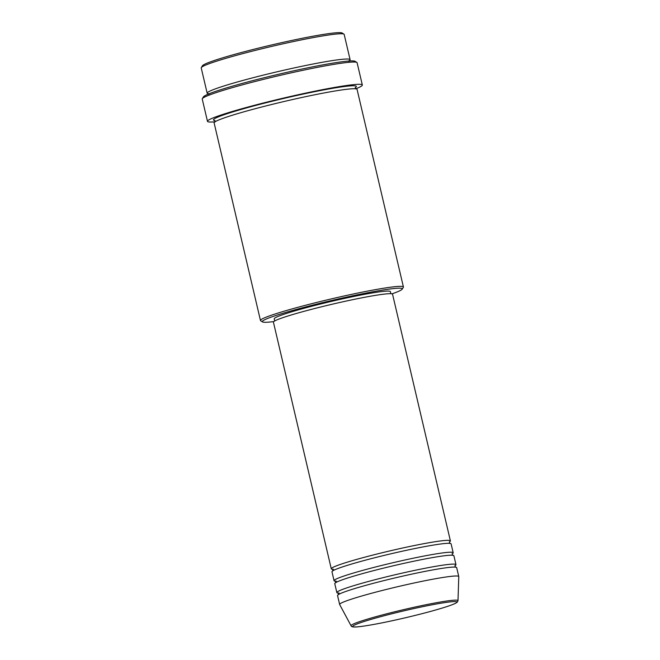 <?xml version="1.0" encoding="UTF-8"?>
<svg xmlns="http://www.w3.org/2000/svg" width="660" height="660" viewBox="0 0 660 660"><rect width="100%" height="100%" fill="white"/><g stroke="black" fill="none" stroke-linecap="round" stroke-linejoin="round"><path stroke-width="0.99" d="M332.755 569.332A61.174 4.051 -13.2 0 1 331.279 568.813A61.174 4.051 -13.2 0 1 352.316 560.662A61.174 4.051 -13.2 0 1 415.453 545.308A61.174 4.051 -13.2 0 1 450.401 540.878A61.174 4.051 -13.2 0 1 449.303 541.992M335.544 581.212A61.174 4.051 -13.2 0 1 334.067 580.701L331.972 571.783A61.174 4.051 -13.2 0 1 353.017 563.632A61.174 4.051 -13.2 0 1 416.155 548.279A61.174 4.051 -13.2 0 1 451.093 543.848L453.189 552.758A61.174 4.051 -13.2 0 1 452.092 553.88M334.067 580.701A61.174 4.051 -13.2 0 1 355.105 572.55A61.174 4.051 -13.2 0 1 418.242 557.188A61.174 4.051 -13.2 0 1 453.189 552.758M338.324 593.101A61.174 4.051 -13.2 0 1 336.856 592.589L334.76 583.671A61.174 4.051 -13.2 0 1 355.806 575.52A61.174 4.051 -13.2 0 1 418.943 560.167A61.174 4.051 -13.2 0 1 453.882 555.728L455.978 564.646A61.174 4.051 -13.2 0 1 454.88 565.76M336.856 592.589A61.174 4.051 -13.2 0 1 357.893 584.43A61.174 4.051 -13.2 0 1 421.03 569.077A61.174 4.051 -13.2 0 1 455.978 564.646M351.07 625.779L339.669 604.543A61.174 4.051 -13.2 0 1 339.644 604.469L337.549 595.559A61.174 4.051 -13.2 0 1 358.586 587.408A61.174 4.051 -13.2 0 1 421.732 572.047A61.174 4.051 -13.2 0 1 456.67 567.616L458.766 576.535A61.174 4.051 -13.2 0 1 458.774 576.609L457.999 600.699A54.928 3.638 -13.2 0 0 427.053 604.519A54.928 3.638 -13.2 0 0 369.938 618.395A54.928 3.638 -13.2 0 0 351.07 625.779C351.236 626.554 352.341 626.967 354.379 627C356.375 627.074 361.894 626.654 376.695 623.898C395.323 620.408 421.69 614.13 438.512 609.172C446.935 606.705 452.628 604.733 455.582 603.265L457.281 602.159L457.999 600.699M201.316 67.584L202.455 65.761A71.882 4.76 -13.2 0 1 227.089 56.521A71.882 4.76 -13.2 0 1 299.145 38.915A71.882 4.76 -13.2 0 1 342.111 33L343.942 34.13A73.417 4.867 166.8 0 0 300.061 40.169A73.417 4.867 166.8 0 0 226.479 58.154A73.417 4.867 166.8 0 0 201.316 67.584A73.417 4.867 166.8 0 0 201.226 67.939L207.157 93.192A73.417 4.867 -13.2 0 1 232.402 83.407A73.417 4.867 -13.2 0 1 308.171 64.985A73.417 4.867 -13.2 0 1 350.097 59.664A73.417 4.867 -13.2 0 1 348.983 60.893M391.982 293.857A71.882 4.76 166.8 0 0 402.196 289.162A71.882 4.76 166.8 0 0 363.322 293.609A71.882 4.76 166.8 0 0 287.034 312.073A71.882 4.76 166.8 0 0 262.54 321.923A71.882 4.76 166.8 0 0 273.768 321.585M262.54 321.923L260.7 320.793A73.417 4.867 -13.2 0 1 260.469 320.512A73.417 4.867 -13.2 0 1 285.722 310.728A73.417 4.867 -13.2 0 1 361.482 292.306A73.417 4.867 -13.2 0 1 403.417 286.984A73.417 4.867 -13.2 0 1 403.334 287.339L402.196 289.162M202.331 98.67L203.47 96.838A78.004 5.173 -13.2 0 1 230.208 86.815A78.004 5.173 -13.2 0 1 308.393 67.708A78.004 5.173 -13.2 0 1 355.022 61.297L356.854 62.428A79.53 5.272 166.8 0 0 309.317 68.97A79.53 5.272 166.8 0 0 229.597 88.448A79.53 5.272 166.8 0 0 202.331 98.67A79.53 5.272 166.8 0 0 202.24 99.049L207.471 121.333A79.53 5.272 -13.2 0 1 234.82 110.74A79.53 5.272 -13.2 0 1 316.899 90.775A79.53 5.272 -13.2 0 1 362.332 85.016A79.53 5.272 -13.2 0 1 355.773 88.811M260.469 320.512L214.12 122.908A73.417 4.867 -13.2 0 1 239.374 113.124A73.417 4.867 -13.2 0 1 315.134 94.702A73.417 4.867 -13.2 0 1 357.068 89.38L403.417 286.984M331.279 568.813L273.43 322.179A61.174 4.051 -13.2 0 1 294.467 314.028A61.174 4.051 -13.2 0 1 357.604 298.666A61.174 4.051 -13.2 0 1 392.551 294.236L450.401 540.878M274.709 320.95L274.222 318.854A59.647 3.952 -13.2 0 1 294.739 310.909A59.647 3.952 -13.2 0 1 356.293 295.936A59.647 3.952 -13.2 0 1 390.365 291.613L390.86 293.708M215.036 121.819A79.53 5.272 -13.2 0 1 207.471 121.333M208.7 93.794A73.417 4.867 -13.2 0 1 207.157 93.192M339.644 604.469A61.174 4.051 -13.2 0 1 360.682 596.318A61.174 4.051 -13.2 0 1 423.819 580.965A61.174 4.051 -13.2 0 1 458.766 576.535M350.097 59.664L344.173 34.411A73.417 4.867 166.8 0 0 343.942 34.13M362.332 85.016L357.101 62.725A79.53 5.272 166.8 0 0 356.854 62.428M371.126 619.361A53.444 3.539 166.8 0 0 365.079 625.894A53.444 3.539 166.8 0 0 438.43 609.196A53.444 3.539 166.8 0 0 444.477 602.654A53.444 3.539 166.8 0 0 371.126 619.361M214.978 120.532A73.417 4.867 -13.2 0 1 238.672 110.154A73.417 4.867 -13.2 0 1 320.595 90.511A73.417 4.867 -13.2 0 1 355.253 87.631M449.435 541.778L449.831 543.469M452.215 553.658L452.62 555.357M455.004 565.546L455.408 567.245M349.099 60.654L348.959 61.504M355.732 88.943L355.369 87.392M215.127 121.927L214.764 120.376M208.989 94.331L208.494 93.629M339.1 593.076L338.118 592.961L338.522 594.66M336.311 581.196L335.329 581.072L335.734 582.772M333.523 569.308L332.541 569.192L332.945 570.884"/></g></svg>
